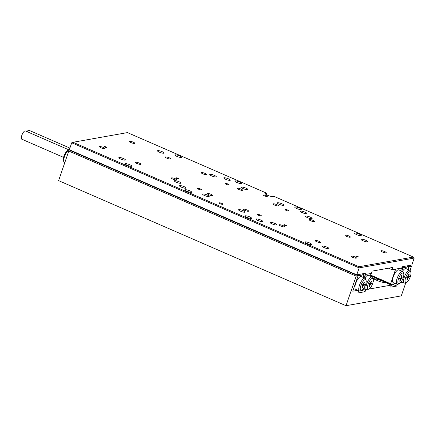 <?xml version="1.0" encoding="UTF-8"?>
<svg xmlns="http://www.w3.org/2000/svg" width="436" height="436" viewBox="0 0 436 436"><rect width="100%" height="100%" fill="white"/><g stroke="black" fill="none" stroke-linecap="round" stroke-linejoin="round"><path stroke-width="0.65" d="M373.02 278.25A8.349 1.749 19 0 0 376.78 280.337A8.349 1.749 19 0 0 386.476 282.926L391.414 285.073L368.883 289.084M373.565 278.648A8.349 1.749 -161 0 1 382.71 281.215A8.349 1.749 -161 0 1 385.925 282.904M338.173 266.734A6.12 1.281 19 0 0 340.445 267.911L358.408 275.732L357.809 276.56L353.024 290.452L353.095 291.166L357.902 290.311L352.762 291.226L358.076 275.792L70.665 150.714L68.784 151.052L58.598 180.635L346.01 305.707L401.289 295.875L405.823 282.702M358.67 290.643L357.869 292.976L365.052 291.695L365.76 289.635L366.267 289.548M370.469 275.961L372.399 276.8M365.76 289.635L364.578 289.123M365.052 291.695L361.831 290.294M400.482 282.735L402.679 282.343L400.482 282.735M391.414 285.073L390.705 287.133L396.673 286.07L397.256 284.376M358.076 275.792L356.196 276.124L346.01 305.707M409.508 265.431L411.475 266.292L410.053 270.424M411.475 266.292L409.153 266.701L408.172 269.562M68.784 151.052L356.196 276.124M407.186 265.846L409.153 266.701M396.673 286.07L392.34 284.185M367.363 241.822A3.477 0.73 19 0 0 367.657 241.653A3.477 0.73 19 0 0 365.194 240.045A3.477 0.73 19 0 0 361.379 239.217A3.477 0.73 19 0 0 361.079 239.386A3.477 0.73 19 0 0 363.548 240.994A3.477 0.73 19 0 0 367.363 241.822M328.668 248.705A3.477 0.73 19 0 0 328.962 248.536A3.477 0.73 19 0 0 326.499 246.929A3.477 0.73 19 0 0 322.678 246.1A3.477 0.73 19 0 0 322.384 246.275A3.477 0.73 19 0 0 324.853 247.882A3.477 0.73 19 0 0 328.668 248.705M125.083 160.116A3.477 0.73 19 0 0 125.377 159.941A3.477 0.73 19 0 0 122.914 158.333A3.477 0.73 19 0 0 119.099 157.505A3.477 0.73 19 0 0 118.805 157.679A3.477 0.73 19 0 0 121.268 159.287A3.477 0.73 19 0 0 125.083 160.116M163.778 153.227A3.477 0.73 19 0 0 164.078 153.058A3.477 0.73 19 0 0 161.609 151.45A3.477 0.73 19 0 0 157.794 150.622A3.477 0.73 19 0 0 157.5 150.796A3.477 0.73 19 0 0 159.963 152.404A3.477 0.73 19 0 0 163.778 153.227M283.536 205.345A3.477 0.73 19 0 0 283.831 205.171A3.477 0.73 19 0 0 281.367 203.563A3.477 0.73 19 0 0 277.547 202.74A3.477 0.73 19 0 0 277.252 202.909A3.477 0.73 19 0 0 279.721 204.517A3.477 0.73 19 0 0 283.536 205.345M244.841 212.228A3.477 0.73 19 0 0 245.136 212.06A3.477 0.73 19 0 0 242.667 210.452A3.477 0.73 19 0 0 238.852 209.623A3.477 0.73 19 0 0 238.557 209.792A3.477 0.73 19 0 0 241.021 211.4A3.477 0.73 19 0 0 244.841 212.228M208.915 196.592A3.477 0.73 19 0 0 209.209 196.423A3.477 0.73 19 0 0 206.74 194.816A3.477 0.73 19 0 0 202.925 193.987A3.477 0.73 19 0 0 202.631 194.156A3.477 0.73 19 0 0 205.094 195.764A3.477 0.73 19 0 0 208.915 196.592M247.61 189.709A3.477 0.73 19 0 0 247.904 189.54A3.477 0.73 19 0 0 245.441 187.932A3.477 0.73 19 0 0 241.62 187.104A3.477 0.73 19 0 0 241.326 187.273A3.477 0.73 19 0 0 243.795 188.881A3.477 0.73 19 0 0 247.61 189.709M131.53 166.307A3.477 0.73 19 0 0 131.83 166.138A3.477 0.73 19 0 0 129.361 164.53A3.477 0.73 19 0 0 125.546 163.702A3.477 0.73 19 0 0 125.252 163.871A3.477 0.73 19 0 0 127.715 165.478A3.477 0.73 19 0 0 131.53 166.307M181.283 157.456A3.477 0.73 19 0 0 181.578 157.287A3.477 0.73 19 0 0 179.114 155.679A3.477 0.73 19 0 0 175.294 154.851A3.477 0.73 19 0 0 175 155.02A3.477 0.73 19 0 0 177.468 156.628A3.477 0.73 19 0 0 181.283 157.456M311.162 244.482A3.477 0.73 19 0 0 311.462 244.307A3.477 0.73 19 0 0 308.993 242.699A3.477 0.73 19 0 0 305.178 241.876A3.477 0.73 19 0 0 304.884 242.045A3.477 0.73 19 0 0 307.347 243.653A3.477 0.73 19 0 0 311.162 244.482M360.915 235.631A3.477 0.73 19 0 0 361.21 235.456A3.477 0.73 19 0 0 358.746 233.849A3.477 0.73 19 0 0 354.931 233.02A3.477 0.73 19 0 0 354.632 233.195A3.477 0.73 19 0 0 357.1 234.802A3.477 0.73 19 0 0 360.915 235.631M288.785 211.019A2.087 0.436 19 0 0 288.964 210.915A2.087 0.436 19 0 0 287.482 209.95A2.087 0.436 19 0 0 285.193 209.454A2.087 0.436 19 0 0 285.013 209.558A2.087 0.436 19 0 0 286.496 210.523A2.087 0.436 19 0 0 288.785 211.019M201.269 189.878A2.087 0.436 19 0 0 201.443 189.774A2.087 0.436 19 0 0 199.966 188.81A2.087 0.436 19 0 0 197.677 188.314A2.087 0.436 19 0 0 197.497 188.417A2.087 0.436 19 0 0 198.98 189.382A2.087 0.436 19 0 0 201.269 189.878M228.905 184.962A2.087 0.436 19 0 0 229.085 184.859A2.087 0.436 19 0 0 227.603 183.894A2.087 0.436 19 0 0 225.314 183.398A2.087 0.436 19 0 0 225.14 183.496A2.087 0.436 19 0 0 226.616 184.466A2.087 0.436 19 0 0 228.905 184.962M261.148 215.934A2.087 0.436 19 0 0 261.322 215.831A2.087 0.436 19 0 0 259.845 214.866A2.087 0.436 19 0 0 257.551 214.37A2.087 0.436 19 0 0 257.376 214.474A2.087 0.436 19 0 0 258.853 215.439A2.087 0.436 19 0 0 261.148 215.934M267.137 196.516A2.087 0.436 19 0 0 267.317 196.413A2.087 0.436 19 0 0 265.835 195.448A2.087 0.436 19 0 0 263.546 194.952A2.087 0.436 19 0 0 263.371 195.05A2.087 0.436 19 0 0 264.848 196.015A2.087 0.436 19 0 0 267.137 196.516M222.916 204.38A2.087 0.436 19 0 0 223.09 204.277A2.087 0.436 19 0 0 221.613 203.312A2.087 0.436 19 0 0 219.324 202.816A2.087 0.436 19 0 0 219.145 202.92A2.087 0.436 19 0 0 220.627 203.885A2.087 0.436 19 0 0 222.916 204.38M191.409 192.363A3.477 0.73 19 0 0 191.704 192.194A3.477 0.73 19 0 0 189.24 190.587A3.477 0.73 19 0 0 185.42 189.758A3.477 0.73 19 0 0 185.126 189.927A3.477 0.73 19 0 0 187.594 191.54A3.477 0.73 19 0 0 191.409 192.363M251.289 218.42A3.477 0.73 19 0 0 251.583 218.251A3.477 0.73 19 0 0 249.114 216.643A3.477 0.73 19 0 0 245.299 215.815A3.477 0.73 19 0 0 245.005 215.989A3.477 0.73 19 0 0 247.468 217.597A3.477 0.73 19 0 0 251.289 218.42M241.163 183.512A3.477 0.73 19 0 0 241.457 183.343A3.477 0.73 19 0 0 238.993 181.736A3.477 0.73 19 0 0 235.173 180.907A3.477 0.73 19 0 0 234.879 181.076A3.477 0.73 19 0 0 237.342 182.689A3.477 0.73 19 0 0 241.163 183.512M301.042 209.569A3.477 0.73 19 0 0 301.336 209.4A3.477 0.73 19 0 0 298.867 207.792A3.477 0.73 19 0 0 295.052 206.964A3.477 0.73 19 0 0 294.758 207.138A3.477 0.73 19 0 0 297.221 208.746A3.477 0.73 19 0 0 301.042 209.569M306.661 213.711A3.477 0.73 19 0 0 306.955 213.542A3.477 0.73 19 0 0 304.486 211.934A3.477 0.73 19 0 0 300.671 211.106A3.477 0.73 19 0 0 300.377 211.275A3.477 0.73 19 0 0 302.84 212.882A3.477 0.73 19 0 0 306.661 213.711M262.434 221.581A3.477 0.73 19 0 0 262.728 221.406A3.477 0.73 19 0 0 260.265 219.799A3.477 0.73 19 0 0 256.444 218.976A3.477 0.73 19 0 0 256.15 219.145A3.477 0.73 19 0 0 258.619 220.752A3.477 0.73 19 0 0 262.434 221.581M185.791 188.227A3.477 0.73 19 0 0 186.085 188.052A3.477 0.73 19 0 0 183.621 186.445A3.477 0.73 19 0 0 179.801 185.622A3.477 0.73 19 0 0 179.507 185.791A3.477 0.73 19 0 0 181.976 187.398A3.477 0.73 19 0 0 185.791 188.227M230.017 180.357A3.477 0.73 19 0 0 230.312 180.188A3.477 0.73 19 0 0 227.843 178.58A3.477 0.73 19 0 0 224.028 177.752A3.477 0.73 19 0 0 223.733 177.921A3.477 0.73 19 0 0 226.197 179.528A3.477 0.73 19 0 0 230.017 180.357M216.011 176.978A3.477 0.73 19 0 0 216.305 176.803A3.477 0.73 19 0 0 213.842 175.196A3.477 0.73 19 0 0 210.027 174.367A3.477 0.73 19 0 0 209.727 174.542A3.477 0.73 19 0 0 212.196 176.149A3.477 0.73 19 0 0 216.011 176.978M180.635 183.267A3.477 0.73 19 0 0 180.929 183.098A3.477 0.73 19 0 0 178.46 181.49A3.477 0.73 19 0 0 174.645 180.662A3.477 0.73 19 0 0 174.351 180.836A3.477 0.73 19 0 0 176.814 182.444A3.477 0.73 19 0 0 180.635 183.267M311.816 218.665A3.477 0.73 19 0 0 312.111 218.496A3.477 0.73 19 0 0 309.647 216.888A3.477 0.73 19 0 0 305.827 216.06A3.477 0.73 19 0 0 305.532 216.234A3.477 0.73 19 0 0 308.001 217.842A3.477 0.73 19 0 0 311.816 218.665M276.435 224.96A3.477 0.73 19 0 0 276.729 224.791A3.477 0.73 19 0 0 274.266 223.183A3.477 0.73 19 0 0 270.451 222.355A3.477 0.73 19 0 0 270.156 222.524A3.477 0.73 19 0 0 272.62 224.131A3.477 0.73 19 0 0 276.435 224.96M355.836 255.976A1.412 0.294 -161 0 1 357.389 256.314A1.412 0.294 -161 0 1 358.392 256.968A1.412 0.294 -161 0 1 358.272 257.033A1.412 0.294 -161 0 1 356.719 256.7A1.412 0.294 -161 0 1 355.716 256.046A1.412 0.294 -161 0 1 355.836 255.976M104.351 146.534A1.412 0.294 -161 0 1 105.904 146.872A1.412 0.294 -161 0 1 106.907 147.526A1.412 0.294 -161 0 1 106.787 147.597A1.412 0.294 -161 0 1 105.234 147.259A1.412 0.294 -161 0 1 104.231 146.605A1.412 0.294 -161 0 1 104.351 146.534M176.204 177.806A1.412 0.294 -161 0 1 177.757 178.139A1.412 0.294 -161 0 1 178.76 178.793A1.412 0.294 -161 0 1 178.64 178.864A1.412 0.294 -161 0 1 177.087 178.526A1.412 0.294 -161 0 1 176.084 177.872A1.412 0.294 -161 0 1 176.204 177.806M283.983 224.709A1.412 0.294 -161 0 1 285.536 225.041A1.412 0.294 -161 0 1 286.539 225.695A1.412 0.294 -161 0 1 286.419 225.766A1.412 0.294 -161 0 1 284.866 225.428A1.412 0.294 -161 0 1 283.863 224.774A1.412 0.294 -161 0 1 283.983 224.709M129.628 141.28A2.85 0.6 -161 0 1 132.757 141.962A2.85 0.6 -161 0 1 134.779 143.275A2.85 0.6 -161 0 1 134.539 143.417A2.85 0.6 -161 0 1 131.405 142.741A2.85 0.6 -161 0 1 129.383 141.422A2.85 0.6 -161 0 1 129.628 141.28M165.555 156.916A2.85 0.6 -161 0 1 168.683 157.592A2.85 0.6 -161 0 1 170.705 158.911A2.85 0.6 -161 0 1 170.465 159.053A2.85 0.6 -161 0 1 167.331 158.372A2.85 0.6 -161 0 1 165.309 157.053A2.85 0.6 -161 0 1 165.555 156.916M201.481 172.547A2.85 0.6 -161 0 1 204.609 173.228A2.85 0.6 -161 0 1 206.631 174.547A2.85 0.6 -161 0 1 206.392 174.683A2.85 0.6 -161 0 1 203.258 174.008A2.85 0.6 -161 0 1 201.236 172.689A2.85 0.6 -161 0 1 201.481 172.547M237.407 188.183A2.85 0.6 -161 0 1 240.536 188.864A2.85 0.6 -161 0 1 242.558 190.183A2.85 0.6 -161 0 1 242.318 190.319A2.85 0.6 -161 0 1 239.184 189.644A2.85 0.6 -161 0 1 237.162 188.325A2.85 0.6 -161 0 1 237.407 188.183M273.334 203.819A2.85 0.6 -161 0 1 276.462 204.495A2.85 0.6 -161 0 1 278.484 205.814A2.85 0.6 -161 0 1 278.244 205.956A2.85 0.6 -161 0 1 275.111 205.274A2.85 0.6 -161 0 1 273.089 203.955A2.85 0.6 -161 0 1 273.334 203.819M309.26 219.45A2.85 0.6 -161 0 1 312.389 220.131A2.85 0.6 -161 0 1 314.411 221.45A2.85 0.6 -161 0 1 314.171 221.592A2.85 0.6 -161 0 1 311.037 220.91A2.85 0.6 -161 0 1 309.015 219.591A2.85 0.6 -161 0 1 309.26 219.45M345.187 235.086A2.85 0.6 -161 0 1 348.315 235.767A2.85 0.6 -161 0 1 350.337 237.086A2.85 0.6 -161 0 1 350.097 237.222A2.85 0.6 -161 0 1 346.963 236.546A2.85 0.6 -161 0 1 344.941 235.227A2.85 0.6 -161 0 1 345.187 235.086M99.773 146.589A2.85 0.6 -161 0 1 102.907 147.27A2.85 0.6 -161 0 1 104.929 148.589A2.85 0.6 -161 0 1 104.684 148.731A2.85 0.6 -161 0 1 101.555 148.049A2.85 0.6 -161 0 1 99.533 146.73A2.85 0.6 -161 0 1 99.773 146.589M135.7 162.225A2.85 0.6 -161 0 1 138.833 162.906A2.85 0.6 -161 0 1 140.855 164.225A2.85 0.6 -161 0 1 140.61 164.361A2.85 0.6 -161 0 1 137.482 163.685A2.85 0.6 -161 0 1 135.46 162.366A2.85 0.6 -161 0 1 135.7 162.225M171.626 177.861A2.85 0.6 -161 0 1 174.76 178.537A2.85 0.6 -161 0 1 176.782 179.855A2.85 0.6 -161 0 1 176.536 179.997A2.85 0.6 -161 0 1 173.408 179.316A2.85 0.6 -161 0 1 171.386 177.997A2.85 0.6 -161 0 1 171.626 177.861M207.558 193.497A2.85 0.6 -161 0 1 210.686 194.173A2.85 0.6 -161 0 1 212.708 195.492A2.85 0.6 -161 0 1 212.463 195.633A2.85 0.6 -161 0 1 209.335 194.952A2.85 0.6 -161 0 1 207.313 193.633A2.85 0.6 -161 0 1 207.558 193.497M243.484 209.127A2.85 0.6 -161 0 1 246.613 209.809A2.85 0.6 -161 0 1 248.634 211.128A2.85 0.6 -161 0 1 248.389 211.264A2.85 0.6 -161 0 1 245.261 210.588A2.85 0.6 -161 0 1 243.239 209.269A2.85 0.6 -161 0 1 243.484 209.127M279.411 224.763A2.85 0.6 -161 0 1 282.539 225.439A2.85 0.6 -161 0 1 284.561 226.758A2.85 0.6 -161 0 1 284.316 226.9A2.85 0.6 -161 0 1 281.187 226.219A2.85 0.6 -161 0 1 279.165 224.905A2.85 0.6 -161 0 1 279.411 224.763M315.337 240.4A2.85 0.6 -161 0 1 318.465 241.075A2.85 0.6 -161 0 1 320.487 242.394A2.85 0.6 -161 0 1 320.242 242.536A2.85 0.6 -161 0 1 317.114 241.855A2.85 0.6 -161 0 1 315.092 240.536A2.85 0.6 -161 0 1 315.337 240.4M351.263 256.03A2.85 0.6 -161 0 1 354.392 256.711A2.85 0.6 -161 0 1 356.414 258.03A2.85 0.6 -161 0 1 356.168 258.166A2.85 0.6 -161 0 1 353.04 257.491A2.85 0.6 -161 0 1 351.018 256.172A2.85 0.6 -161 0 1 351.263 256.03M381.113 250.722A2.85 0.6 -161 0 1 384.241 251.398A2.85 0.6 -161 0 1 386.263 252.717A2.85 0.6 -161 0 1 386.024 252.858A2.85 0.6 -161 0 1 382.89 252.177A2.85 0.6 -161 0 1 380.868 250.858A2.85 0.6 -161 0 1 381.113 250.722M359.019 266.728L413.415 257.049L274.021 196.391L272.914 196.587A4.175 0.877 19 0 1 268.336 195.595A4.175 0.877 19 0 1 265.377 193.666A4.175 0.877 19 0 1 265.731 193.459L266.837 193.262L127.443 132.604L73.046 142.278L359.019 266.728L359.144 267.873L71.727 142.795L69.34 149.744L356.752 274.816L359.144 267.873L414.2 258.079L411.807 265.023L402.188 266.734L401.747 268.02L392.16 269.726L388.618 268.184M392.16 269.726L392.956 267.41L372.142 271.116L371.341 273.432L365.591 274.451L363.624 273.595L365.591 274.451L366.038 273.165L356.752 274.816M266.614 194.81L266.837 193.262M73.046 142.278L71.727 142.795M413.415 257.049L414.2 258.079M368.115 284.185A5.842 2.017 113.5 0 0 368.943 289.052A5.842 2.017 113.5 0 0 372.758 283.362A5.842 2.017 113.5 0 0 373.281 279.084A5.842 2.017 113.5 0 0 370.998 279.187A5.842 2.017 113.5 0 0 368.115 284.185M368.943 289.052L367.701 289.64A6.954 2.398 -66.5 0 1 366.703 289.733A6.954 2.398 -66.5 0 1 366.714 283.847A6.954 2.398 -66.5 0 1 372.251 276.974A6.954 2.398 -66.5 0 1 372.867 277.776L373.281 279.084M370.398 283.367L371.205 281.029L371.581 280.958L370.774 283.302L371.777 283.122L371.477 284L370.475 284.179L369.668 286.517L369.292 286.583L370.099 284.245L369.09 284.425L369.39 283.547L370.398 283.367M364.115 277.841L365.591 274.451L371.009 273.486L370.398 276.168M365.09 289.035L362.894 289.422M364.997 275.285L361.853 273.912M364.812 278.146A6.954 2.398 -66.5 0 1 368.42 275.307L372.251 276.974M370.469 283.171L370.774 283.302M370.638 283.242L370.518 283.58L371.477 284M370.518 283.58L369.515 283.76L370.475 284.179M369.357 286.387L369.668 286.517M369.276 283.885L370.099 284.245M398.515 278.778A5.842 2.017 113.5 0 0 399.349 283.645A5.842 2.017 113.5 0 0 403.158 277.95A5.842 2.017 113.5 0 0 403.687 273.677A5.842 2.017 113.5 0 0 401.403 273.775A5.842 2.017 113.5 0 0 398.515 278.778M399.349 283.645L398.106 284.234A6.954 2.398 -66.5 0 1 397.103 284.327A6.954 2.398 -66.5 0 1 397.114 278.44A6.954 2.398 -66.5 0 1 402.657 271.568A6.954 2.398 -66.5 0 1 403.273 272.364L403.687 273.677M402.657 271.568L398.826 269.9A6.954 2.398 113.5 0 0 393.283 276.773A6.954 2.398 113.5 0 0 393.272 282.659L397.103 284.327M400.804 270.761L401.414 268.08L395.997 269.045L395.398 269.873L390.618 283.765L390.683 284.479L370.556 275.721M395.398 269.873L394.22 269.361M370.758 275.127L390.618 283.765M390.683 284.479L395.49 283.623M401.981 275.552L401.605 275.617L400.804 277.961L399.796 278.141L399.496 279.013L400.499 278.833L399.692 281.176L400.068 281.111L400.875 278.768L401.883 278.588L402.183 277.716L401.18 277.896L401.981 275.552M400.869 277.759L401.18 277.896M399.85 278.55L401.038 277.836M400.924 278.173L401.883 278.588M399.921 278.353L400.875 278.768M399.763 280.975L400.068 281.111M399.681 278.479L400.499 278.833M410.347 276.675A5.842 2.017 113.5 0 0 410.876 272.396A5.842 2.017 113.5 0 0 408.592 272.5A5.842 2.017 113.5 0 0 405.703 277.498A5.842 2.017 113.5 0 0 406.537 282.365A5.842 2.017 113.5 0 0 410.347 276.675M406.537 282.365L405.295 282.953A6.954 2.398 -66.5 0 1 404.292 283.046A6.954 2.398 -66.5 0 1 404.303 277.16A6.954 2.398 -66.5 0 1 409.845 270.287A6.954 2.398 -66.5 0 1 410.456 271.088L410.876 272.396M409.845 270.287L406.009 268.62A6.954 2.398 113.5 0 0 402.401 271.459M407.987 269.481L408.603 266.799L403.186 267.764L401.703 271.154M402.586 268.598L401.414 268.086M408.603 266.799L406.63 265.944M402.008 267.252L403.186 267.764M406.881 279.896L407.257 279.83L408.063 277.487L409.066 277.312L409.371 276.435L408.363 276.615L409.17 274.271L408.794 274.342L407.987 276.68L406.984 276.86L406.679 277.737L407.687 277.558L406.881 279.896M406.952 279.699L407.257 279.83M406.864 277.198L407.687 277.558M408.058 276.479L408.363 276.615M407.033 277.274L408.227 276.555M408.112 276.893L409.066 277.312M407.104 277.073L408.063 277.487M365.57 284.637A5.842 2.017 113.5 0 0 366.098 280.364A5.842 2.017 113.5 0 0 363.815 280.462A5.842 2.017 113.5 0 0 360.926 285.466A5.842 2.017 113.5 0 0 361.76 290.332A5.842 2.017 113.5 0 0 365.57 284.637M361.76 290.332L360.518 290.921A6.954 2.398 -66.5 0 1 359.515 291.014A6.954 2.398 -66.5 0 1 359.526 285.128A6.954 2.398 -66.5 0 1 365.068 278.255A6.954 2.398 -66.5 0 1 365.679 279.051L366.098 280.364M359.515 291.014L355.683 289.346A6.954 2.398 -66.5 0 1 355.694 283.46A6.954 2.398 -66.5 0 1 361.237 276.588L365.068 278.255M63.825 161.805L63.411 160.497A5.842 2.017 -66.5 0 1 63.934 156.219A5.842 2.017 -66.5 0 1 67.749 150.529L68.986 149.94A6.954 2.398 113.5 0 0 64.452 156.715A6.954 2.398 113.5 0 0 63.825 161.805A6.954 2.398 113.5 0 0 64.441 162.606L64.757 162.742M69.444 149.788A6.954 2.398 113.5 0 0 68.986 149.94M363.286 285.455L362.48 287.798L362.103 287.864L362.91 285.52L361.902 285.7L362.207 284.828L363.21 284.648L364.016 282.305L364.392 282.239L363.586 284.583L364.594 284.403L364.294 285.275L362.262 285.237M358.408 275.732L363.826 274.767L363.215 277.449M266.32 235.467A6.12 1.281 19 0 0 268.592 236.644A6.12 1.281 19 0 0 271.486 237.713M230.393 219.831A6.12 1.281 19 0 0 232.666 221.008A6.12 1.281 19 0 0 235.56 222.077M194.467 204.195A6.12 1.281 19 0 0 196.74 205.378A6.12 1.281 19 0 0 199.634 206.446M158.541 188.565A6.12 1.281 19 0 0 160.813 189.742A6.12 1.281 19 0 0 163.707 190.81M122.614 172.929A6.12 1.281 19 0 0 124.887 174.106A6.12 1.281 19 0 0 127.781 175.174M86.688 157.292A6.12 1.281 19 0 0 88.96 158.475A6.12 1.281 19 0 0 91.854 159.543M302.246 251.098A6.12 1.281 19 0 0 304.519 252.281L340.445 267.911A6.12 1.281 19 0 0 343.339 268.979M70.883 150.812L304.519 252.281A6.12 1.281 19 0 0 307.413 253.349M70.997 150.654L71.308 150.6M353.095 291.166L352.822 291.046M362.174 287.662L362.48 287.798M362.087 285.166L362.91 285.52M363.281 284.446L363.586 284.583M363.45 284.523L363.335 284.861L364.294 285.275M363.335 284.861L362.327 285.04M27.005 131.628A4.507 1.553 -66.5 0 1 28.493 130.293A4.507 1.553 -66.5 0 1 28.999 130.293L69.907 148.093M63.585 157.385L21.8 139.198A4.507 1.553 -66.5 0 1 21.92 135.078A4.507 1.553 -66.5 0 1 24.89 130.936A4.507 1.553 -66.5 0 1 25.397 130.931L69.03 149.919M265.529 194.042L265.731 193.459M366.703 289.733L363.684 288.425M404.292 283.046L401.278 281.738"/></g></svg>
